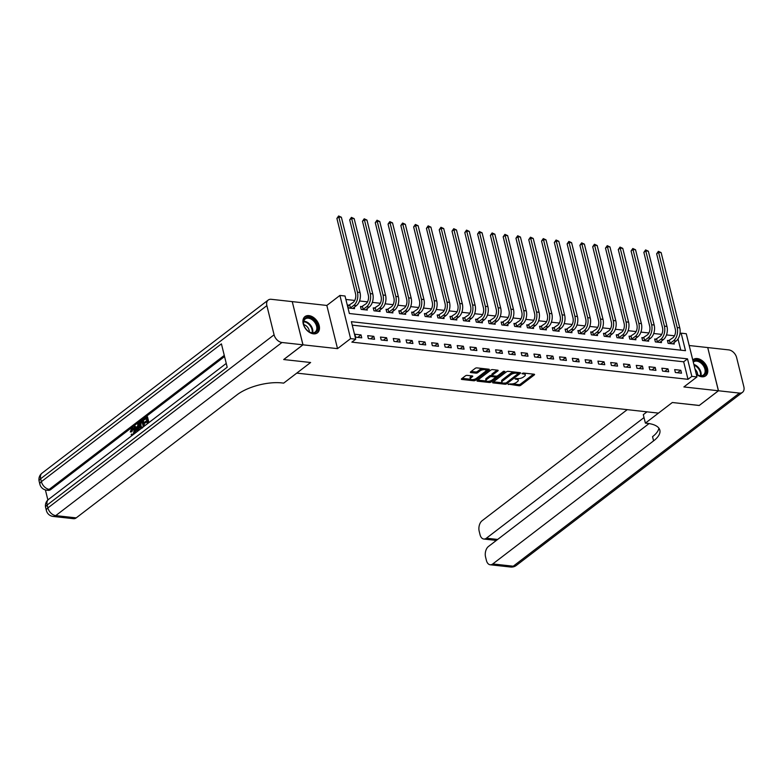 <?xml version="1.0" encoding="UTF-8"?>
<svg xmlns="http://www.w3.org/2000/svg" width="783" height="783" viewBox="0 0 783 783"><rect width="100%" height="100%" fill="white"/><g stroke="black" fill="none" stroke-linecap="round" stroke-linejoin="round"><path stroke-width="1.17" d="M508.128 384.101L518.972 385.765A1.292 0.519 166.1 0 0 520.734 385.295L534.319 374.9A1.292 0.519 166.1 0 0 534.574 374.48A1.292 0.519 166.1 0 0 534.075 374.205L523.406 373.031L521.997 373.648L523.729 373.99A4.121 1.654 166.1 0 1 525.315 374.851A4.121 1.654 166.1 0 1 524.522 376.192L523.387 377.063A4.121 1.654 166.1 0 1 517.759 378.551L515.145 378.727L516.702 379.364A4.121 1.654 166.1 0 1 518.287 380.225A4.121 1.654 166.1 0 1 517.504 381.566L516.369 382.437A4.121 1.654 166.1 0 1 510.741 383.934L508.128 384.101M313.454 333.832A10.238 6.91 52.6 0 0 317.418 332.853A10.238 6.91 52.6 0 0 318.221 322.997A10.238 6.91 52.6 0 0 308.952 315.618A10.238 6.91 52.6 0 0 304.978 316.596A10.238 6.91 52.6 0 0 304.186 326.452A10.238 6.91 52.6 0 0 313.454 333.832M696.293 374.225A10.238 6.91 52.6 0 0 701.764 376.77A10.238 6.91 52.6 0 0 705.737 375.791A10.238 6.91 52.6 0 0 706.53 365.935A10.238 6.91 52.6 0 0 697.261 358.555A10.238 6.91 52.6 0 0 693.298 359.534A10.238 6.91 52.6 0 0 692.769 359.994M467.197 375.38A1.292 0.519 166.1 0 0 465.435 375.84L461.627 378.766A1.292 0.519 166.1 0 0 461.373 379.187A1.292 0.519 166.1 0 0 461.872 379.452L473.725 380.763A1.292 0.519 166.1 0 0 475.487 380.293L489.081 369.889A1.292 0.519 166.1 0 0 489.326 369.468A1.292 0.519 166.1 0 0 488.827 369.204L476.974 367.893A1.292 0.519 166.1 0 0 475.212 368.362L470.612 371.886A1.292 0.519 166.1 0 0 470.368 372.307A1.292 0.519 166.1 0 0 470.857 372.571L475.927 373.139A1.292 0.519 166.1 0 0 477.689 372.669L479.979 370.917A3.445 1.38 166.1 0 1 483.571 369.664A3.445 1.38 166.1 0 1 486.008 370.388A3.445 1.38 166.1 0 1 485.352 371.514L476.397 378.365A3.445 1.38 166.1 0 1 472.805 379.618A3.445 1.38 166.1 0 1 470.368 378.894A3.445 1.38 166.1 0 1 471.023 377.768L472.521 376.623A1.292 0.519 166.1 0 0 472.766 376.202A1.292 0.519 166.1 0 0 472.266 375.938L467.197 375.38M355.717 339.196L350.598 338.628L339.91 295.436L345.029 296.003L349.365 313.513L685.487 350.686L681.161 333.166L686.27 333.734L696.968 376.936L691.849 376.369L687.513 358.859L351.381 321.686L355.717 339.196L351.87 342.142L688.003 379.315L691.849 376.369M302.933 344.814L292.245 301.621L271.27 299.302A7.879 5.315 52.6 0 0 268.217 300.046A7.879 5.315 52.6 0 0 266.866 305.624L274.089 334.811A7.879 5.315 52.6 0 0 281.958 342.494L302.933 344.814L283.7 359.534L310.616 362.509L283.749 359.544L302.992 344.823L337.522 348.641L350.598 338.628M281.958 342.494L55.75 515.615L76.215 517.876L237.024 394.808A32.808 13.135 166.1 0 1 281.841 382.916L283.681 383.122L310.616 362.509L296.767 373.109L658.474 413.111L672.323 402.511L645.388 423.123L647.238 423.329A32.808 13.135 -13.9 0 1 659.844 430.161A32.808 13.135 -13.9 0 1 653.58 440.878L492.771 563.946L513.237 566.207L739.446 393.086L718.471 390.766L707.734 347.603M696.968 376.936L683.882 386.939L718.412 390.766L699.18 405.486L672.323 402.511L699.219 405.447M492.859 382.221A1.292 0.519 166.1 0 0 492.615 382.642A1.292 0.519 166.1 0 0 493.104 382.907L504.957 384.218A1.292 0.519 166.1 0 0 506.718 383.748L520.313 373.344A1.292 0.519 166.1 0 0 520.558 372.923A1.292 0.519 166.1 0 0 520.069 372.659L508.216 371.348A1.292 0.519 166.1 0 0 506.454 371.817L492.859 382.221M489.346 382.486L477.493 381.184A1.292 0.519 166.1 0 1 476.994 380.91A1.292 0.519 166.1 0 1 477.239 380.489L490.833 370.085A1.292 0.519 166.1 0 1 492.595 369.615L497.665 370.183A1.292 0.519 166.1 0 1 498.164 370.447A1.292 0.519 166.1 0 1 497.919 370.868L492.399 375.086A1.292 0.519 166.1 0 0 492.155 375.507A1.292 0.519 166.1 0 0 492.654 375.781L496.021 376.153A1.292 0.519 166.1 0 0 497.773 375.683L503.518 371.289L504.918 371.445L491.098 382.026A1.292 0.519 166.1 0 1 489.346 382.486L488.719 381.282M292.255 301.661L302.992 344.823M718.412 390.766L707.724 347.564L689.187 345.518M688.003 379.315L683.667 361.795L352.242 325.151M680.789 370.281L674.652 369.605L675.377 372.522L681.513 373.197L680.789 370.281L677.549 372.757M667.997 368.871L661.86 368.186L662.584 371.103L668.721 371.788L667.997 368.871L664.757 371.348M655.205 367.452L649.068 366.777L649.792 369.693L655.929 370.369L655.205 367.452L651.965 369.928M642.422 366.033L636.276 365.358L637 368.274L643.137 368.959L642.422 366.033L639.182 368.519M629.63 364.624L623.493 363.948L624.208 366.865L630.354 367.54L629.63 364.624L626.39 367.1M616.838 363.204L610.701 362.529L611.425 365.446L617.562 366.131L616.838 363.204L613.598 365.69M604.045 361.795L597.909 361.12L598.633 364.036L604.77 364.712L604.045 361.795L600.806 364.271M591.253 360.376L585.116 359.7L585.841 362.617L591.977 363.302L591.253 360.376L588.013 362.862M578.471 358.966L572.324 358.291L573.048 361.208L579.185 361.883L578.471 358.966L575.231 361.443M565.678 357.547L559.542 356.872L560.256 359.788L566.403 360.474L565.678 357.547L562.439 360.033M552.886 356.138L546.749 355.462L547.474 358.379L553.61 359.054L552.886 356.138L549.646 358.614M540.094 354.719L533.957 354.043L534.681 356.96L540.818 357.645L540.094 354.719L536.854 357.205M527.302 353.309L521.165 352.624L521.889 355.551L528.026 356.226L527.302 353.309L524.062 355.785M514.519 351.89L508.373 351.215L509.097 354.131L515.234 354.816L514.519 351.89L511.279 354.376M501.727 350.481L495.59 349.795L496.305 352.722L502.451 353.397L501.727 350.481L498.487 352.957M488.935 349.061L482.798 348.386L483.522 351.303L489.659 351.978L488.935 349.061L485.695 351.547M476.142 347.652L470.006 346.967L470.73 349.893L476.867 350.569L476.142 347.652L472.903 350.128M463.35 346.233L457.213 345.557L457.938 348.474L464.074 349.149L463.35 346.233L460.11 348.719M450.568 344.823L444.421 344.138L445.145 347.065L451.282 347.74L450.568 344.823L447.328 347.3M437.775 343.404L431.639 342.729L432.353 345.646L438.5 346.321L437.775 343.404L434.536 345.89M424.983 341.995L418.846 341.31L419.571 344.236L425.707 344.911L424.983 341.995L421.743 344.471M412.191 340.576L406.054 339.9L406.778 342.817L412.915 343.492L412.191 340.576L408.951 343.062M399.399 339.166L393.262 338.481L393.986 341.398L400.123 342.083L399.399 339.166L396.159 341.642M386.616 337.747L380.469 337.072L381.194 339.988L387.331 340.664L386.616 337.747L383.376 340.233M373.824 336.338L367.687 335.653L368.401 338.569L374.548 339.254L373.824 336.338L370.584 338.814M361.032 334.918L354.895 334.243L355.619 337.16L361.756 337.835L361.032 334.918L357.792 337.404M674.486 335.799L666.499 334.918M661.694 334.39L653.707 333.509M648.901 332.971L640.915 332.09M636.109 331.561L628.123 330.68M623.327 330.142L615.33 329.261M610.534 328.733L602.548 327.852M597.742 327.314L589.756 326.433M584.95 325.904L576.963 325.014M572.158 324.485L564.171 323.604M559.375 323.076L551.379 322.185M546.583 321.656L538.596 320.776M533.791 320.247L525.804 319.356M520.998 318.828L513.012 317.947M508.206 317.418L500.22 316.528M495.424 315.999L487.427 315.118M482.631 314.59L474.645 313.699M469.839 313.171L461.853 312.29M457.047 311.761L449.06 310.871M444.255 310.342L436.268 309.461M431.472 308.933L423.476 308.042M418.68 307.513L410.693 306.633M405.888 306.094L397.901 305.213M393.095 304.685L385.109 303.804M380.303 303.266L372.316 302.385M367.521 301.856L359.524 300.975M354.728 300.437L345.89 299.468M680.789 350.167L678.009 338.951M669.093 340.605L667.429 340.419L668.153 343.336L674.29 344.011L673.967 342.7M656.311 339.186L654.637 339L655.361 341.917L661.498 342.602L661.175 341.28M643.518 337.776L641.845 337.59L642.569 340.507L648.706 341.182L648.383 339.871M630.726 336.357L629.052 336.171L629.777 339.088L635.913 339.773L635.59 338.452M617.934 334.938L616.27 334.762L616.984 337.679L623.131 338.354L622.798 337.033M605.142 333.529L603.478 333.343L604.202 336.259L610.339 336.944L610.016 335.623M592.359 332.109L590.685 331.933L591.41 334.85L597.546 335.525L597.223 334.204M579.567 330.7L577.893 330.514L578.617 333.431L584.754 334.116L584.431 332.795M566.775 329.281L565.101 329.105L565.825 332.021L571.962 332.697L571.639 331.375M553.982 327.871L552.318 327.685L553.033 330.602L559.179 331.287L558.847 329.966M541.19 326.452L539.526 326.276L540.25 329.193L546.387 329.868L546.064 328.547M528.408 325.043L526.734 324.857L527.458 327.774L533.595 328.459L533.272 327.137M515.615 323.624L513.942 323.438L514.666 326.364L520.803 327.04L520.48 325.718M502.823 322.214L501.149 322.028L501.874 324.945L508.01 325.63L507.687 324.309M490.031 320.795L488.367 320.609L489.081 323.536L495.228 324.211L494.895 322.89M477.239 319.386L475.575 319.2L476.299 322.116L482.436 322.802L482.113 321.48M464.456 317.967L462.782 317.781L463.507 320.707L469.643 321.382L469.32 320.061M451.664 316.557L449.99 316.371L450.714 319.288L456.851 319.963L456.528 318.652M438.871 315.138L437.198 314.952L437.922 317.878L444.069 318.554L443.736 317.232M426.079 313.729L424.415 313.543L425.13 316.459L431.276 317.135L430.944 315.823M413.287 312.309L411.623 312.123L412.347 315.05L418.484 315.725L418.161 314.404M400.505 310.9L398.831 310.714L399.555 313.631L405.692 314.306L405.369 312.994M387.712 309.481L386.039 309.295L386.763 312.221L392.9 312.897L392.577 311.575M374.92 308.071L373.246 307.885L373.971 310.802L380.117 311.477L379.784 310.166M362.128 306.652L360.464 306.466L361.178 309.383L367.325 310.068L366.992 308.747M349.335 305.243L347.672 305.057L348.396 307.973L354.533 308.649L354.21 307.337M337.522 348.641L326.834 305.448L292.294 301.621M326.834 305.448L339.91 295.436M679.869 334.155L681.161 333.166M683.667 361.795L687.513 358.859M518.287 380.225L518.003 379.06A4.121 1.654 166.1 0 0 517.573 378.532M525.315 374.851L525.021 373.677A4.121 1.654 166.1 0 0 524.59 373.158M512.366 383.905L518.679 384.6A1.292 0.519 166.1 0 0 520.441 384.13L533.497 374.147M514.519 372.042A4.121 1.654 166.1 0 0 510.526 373.511L502.373 379.755L502.657 380.92A4.121 1.654 166.1 0 0 501.874 382.261A4.121 1.654 166.1 0 0 503.459 383.122L506.141 382.956L519.481 372.591M493.398 381.801L502.304 382.789M517.788 372.659L518.248 373.53L516.447 373.188A4.121 1.654 166.1 0 0 510.819 374.675L502.657 380.92M502.373 379.755A4.121 1.654 166.1 0 0 501.58 381.096L501.874 382.261M486.38 381.027L477.777 380.078M497.088 370.114L492.115 373.922A1.292 0.519 166.1 0 0 491.871 374.343L492.155 375.507L491.303 375.419A1.292 0.519 166.1 0 0 489.541 375.889L489.835 377.054A1.292 0.519 166.1 0 1 491.597 376.584L494.954 376.956A1.292 0.519 166.1 0 1 495.453 377.23A1.292 0.519 166.1 0 1 495.208 377.651L492.057 380.058A3.445 1.38 166.1 0 1 488.465 381.311A3.445 1.38 166.1 0 1 486.028 380.597A3.445 1.38 166.1 0 1 486.683 379.471L489.835 377.054M497.166 375.997L495.463 377.298M491.147 380.597L491.098 382.026M489.541 375.889L486.39 378.297A3.445 1.38 166.1 0 0 485.734 379.422L486.028 380.597M495.169 376.055A1.292 0.519 166.1 0 0 495.159 376.055L495.453 377.23M489.052 381.321A1.292 0.519 166.1 0 0 490.814 380.851M470.368 378.894L470.074 377.729A3.445 1.38 166.1 0 1 470.74 376.603L471.689 375.869M486.008 370.388L485.714 369.224A3.445 1.38 166.1 0 0 485.421 368.822M482.886 368.548A3.445 1.38 166.1 0 0 479.685 369.752L479.979 370.917M471.151 371.475L475.643 371.964A1.292 0.519 166.1 0 0 477.405 371.504L479.685 369.752M473.196 379.569L473.431 379.598A1.292 0.519 166.1 0 0 475.193 379.129L475.496 378.894M485.891 370.936L488.249 369.136M462.166 378.346L470.661 379.285M667.635 341.271L672.871 337.816A6.558 4.072 -83.7 0 0 675.279 329.036L656.653 253.79L658.395 251.333L661.136 252.606L679.761 327.842A9.846 6.107 96.3 0 1 676.15 341.016L672.617 343.825M661.136 252.606L658.581 252.322L677.197 327.568A9.846 6.107 96.3 0 1 673.595 340.732L669.817 343.522M658.395 251.333L658.581 252.322L656.653 253.79M669.445 340.439L670.17 343.355M654.852 339.851L660.079 336.406A6.558 4.072 -83.7 0 0 662.487 327.617L643.861 252.38L645.603 249.914L648.344 251.186L666.969 326.433A9.846 6.107 96.3 0 1 663.367 339.607L659.834 342.416M648.344 251.186L645.789 250.903L664.405 326.149A9.846 6.107 96.3 0 1 660.803 339.323L657.025 342.102M645.603 249.914L645.789 250.903L643.861 252.38M656.653 339.029L657.377 341.946M642.06 338.442L647.296 334.987A6.558 4.072 -83.7 0 0 649.694 326.208L631.078 250.961L632.811 248.505L635.551 249.777L654.177 325.014A9.846 6.107 96.3 0 1 650.575 338.187L647.042 340.996M635.551 249.777L632.997 249.493L651.622 324.739A9.846 6.107 96.3 0 1 648.011 337.904L644.243 340.693M632.811 248.505L632.997 249.493L631.078 250.961M643.861 337.61L644.585 340.527M629.268 337.023L634.504 333.578A6.558 4.072 -83.7 0 0 636.902 324.788L618.286 249.552L620.019 247.085L622.769 248.358L641.385 323.604A9.846 6.107 96.3 0 1 637.783 336.778L634.25 339.587M622.769 248.358L620.205 248.074L638.83 323.32A9.846 6.107 96.3 0 1 635.228 336.494L631.45 339.274M620.019 247.085L620.205 248.074L618.286 249.552M631.069 336.201L631.793 339.117M616.475 335.613L621.712 332.158A6.558 4.072 -83.7 0 0 624.11 323.379L605.494 248.133L607.236 245.676L609.977 246.948L628.592 322.185A9.846 6.107 96.3 0 1 624.991 335.359L621.457 338.168M609.977 246.948L607.422 246.665L626.038 321.901A9.846 6.107 96.3 0 1 622.436 335.075L618.658 337.864M607.236 245.676L607.422 246.665L605.494 248.133M618.286 334.781L619.001 337.698M693.131 361.433A8.858 5.98 -127.4 0 1 700.668 361.697A8.858 5.98 -127.4 0 1 705.855 372.737A8.858 5.98 -127.4 0 1 697.134 374.577A8.858 5.98 -127.4 0 1 696.753 374.313A8.858 5.98 -127.4 0 1 696.214 373.902M696.635 374.225A8.202 5.53 52.6 0 0 696.88 374.391A8.202 5.53 52.6 0 0 703.496 374.949A8.202 5.53 52.6 0 0 700.149 362.46A8.202 5.53 52.6 0 0 693.532 361.912A8.202 5.53 52.6 0 0 693.298 362.108M697.624 374.842A5.843 3.944 52.6 0 0 695.069 369.282M705.082 376.212L705.072 376.212A10.169 6.861 52.6 0 0 705.082 376.212A10.169 6.861 52.6 0 0 700.922 360.738A10.169 6.861 52.6 0 0 692.779 360.014M315.725 332.403A8.858 5.98 -127.4 0 1 308.433 331.366A8.858 5.98 -127.4 0 1 304.058 325.65A8.858 5.98 -127.4 0 1 305.448 317.986A8.858 5.98 -127.4 0 1 315.588 321.911A8.858 5.98 -127.4 0 1 315.725 332.403M308.326 331.287A8.202 5.53 52.6 0 0 314.962 332.158A8.202 5.53 52.6 0 0 315.187 332.002A8.202 5.53 52.6 0 0 314.717 322.283A8.202 5.53 52.6 0 0 305.439 318.818A8.202 5.53 52.6 0 0 305.213 318.975A8.202 5.53 52.6 0 0 304.117 325.787M316.763 333.274L316.763 333.274A10.169 6.861 52.6 0 0 316.185 321.226A10.169 6.861 52.6 0 0 304.685 316.919A10.169 6.861 52.6 0 0 304.401 317.115L304.401 317.115M309.314 331.894A5.843 3.944 52.6 0 0 303.784 324.671M645.388 423.123L643.293 414.657L646.983 411.838M644.018 417.574L486.4 538.205A7.879 4.884 -83.7 0 1 483.796 539.027A7.879 4.884 -83.7 0 1 480.048 534.73L479.196 531.285A7.879 4.884 -83.7 0 1 482.083 520.754L627.242 409.656M739.446 393.086A7.879 5.315 52.6 0 0 742.499 392.332A7.879 5.315 52.6 0 0 743.85 386.763L736.627 357.577A7.879 5.315 52.6 0 0 728.758 349.893L707.783 347.574M718.471 390.766L699.229 405.486M649.058 423.574L488.445 546.495A7.879 4.884 -83.7 0 0 485.568 557.026L486.419 560.471A7.879 4.884 -83.7 0 0 490.168 564.768A7.879 4.884 -83.7 0 0 492.771 563.946M658.895 428.174A32.808 13.135 -13.9 0 1 652.542 436.669L653.58 440.878M483.796 539.027L496.138 540.387M133.081 428.859L131.857 431.805L130.33 431.981L131.632 428.203L132.875 427.743L134.676 430.21L135.498 430.307L135.665 432.745M132.875 427.743L133.697 427.831L135.498 430.307M131.906 435.612L131.143 434.712L131.74 433.997L133.012 434.702M137.27 431.511L134.05 426.461L134.745 425.932L135.802 427.684L137.769 426.187L137.759 423.623L139.276 423.182L139.188 430.043M134.745 425.932L136.32 427.293M145.002 425.59L147.586 423.476L147.047 421.323L144.62 423.182L144.424 422.37L146.852 420.52L146.245 418.093L143.524 420.177L143.328 419.365L146.695 416.781L147.517 416.879L148.927 422.585M147.194 421.929L144.62 423.182M146.401 418.699L143.524 420.177M224.555 356.529L50.787 489.522A7.879 4.884 96.3 0 1 48.184 490.344L46.647 490.168A7.879 4.884 -83.7 0 0 49.251 489.346L50.787 489.522M45.394 489.923L47.88 499.975M140.96 428.8L139.531 426.49C138.963 424.249 139.384 422.526 140.783 421.313L143.26 420.138L144.669 425.844M76.215 517.876A7.879 4.884 96.3 0 1 73.612 518.698L53.156 516.437A7.879 4.884 -83.7 0 0 55.75 515.615A7.879 5.315 -127.4 0 1 47.88 507.932L274.089 334.811M226.258 363.41L48.507 499.437A7.879 5.315 -127.4 0 0 47.156 505.015A7.879 3.152 166.1 0 0 45.649 507.58L46.373 510.506A7.879 3.152 -13.9 0 1 47.88 507.932L47.156 505.015L227.197 367.227L221.423 343.874L41.382 481.662L40.657 478.746A7.879 5.315 -127.4 0 1 42.008 473.177L268.217 300.046M146.695 416.781L148.261 423.094M142.437 420.05L144.003 426.363M141.987 421.352L140.069 423.407L140.177 426.001L141.586 427.9L143.318 426.745L141.987 421.352M142.134 421.959L140.891 423.505L140.999 426.089L142.408 427.988M141.038 422.086L141.85 422.174M140.069 423.407L140.891 423.505M140.177 426.001L140.999 426.089M138.454 423.094L138.366 430.67M137.779 429.446L137.779 427.136L136.203 428.35L137.788 430.973L137.779 429.446M137.779 427.861L137.015 428.438L137.769 429.681M136.203 428.35L137.015 428.438M131.74 433.997L133.257 434.545L134.03 430.719C133.678 429.035 132.963 428.448 131.896 428.967L132.719 429.064M132.709 428.712L131.896 428.967L131.035 431.717L131.857 431.805M132.591 434.79L133.257 434.545M134.676 430.21L134.656 433.508M131.035 431.717L130.33 431.981M603.683 334.194L608.92 330.749A6.558 4.072 -83.7 0 0 611.327 321.96L592.702 246.723L594.444 244.257L597.184 245.529L615.81 320.776A9.846 6.107 96.3 0 1 612.198 333.95L608.665 336.759M597.184 245.529L594.63 245.245L613.246 320.492A9.846 6.107 96.3 0 1 609.644 333.666L605.866 336.445M594.444 244.257L594.63 245.245L592.702 246.723M605.494 333.372L606.218 336.289M590.901 332.785L596.127 329.33A6.558 4.072 -83.7 0 0 598.535 320.55L579.909 245.304L581.652 242.847L584.392 244.12L603.018 319.356A9.846 6.107 96.3 0 1 599.416 332.53L595.883 335.339M584.392 244.12L581.838 243.836L600.453 319.072A9.846 6.107 96.3 0 1 596.852 332.246L593.074 335.036M581.652 242.847L581.838 243.836L579.909 245.304M592.702 331.953L593.426 334.87M578.108 331.366L583.345 327.92A6.558 4.072 -83.7 0 0 585.743 319.131L567.127 243.895L568.859 241.428L571.6 242.701L590.225 317.947A9.846 6.107 96.3 0 1 586.624 331.121L583.09 333.93M571.6 242.701L569.045 242.417L587.671 317.663A9.846 6.107 96.3 0 1 584.059 330.837L580.291 333.617M568.859 241.428L569.045 242.417L567.127 243.895M579.909 330.543L580.634 333.46M565.316 329.956L570.553 326.501A6.558 4.072 -83.7 0 0 572.95 317.722L554.335 242.476L556.067 240.019L558.817 241.291L577.433 316.528A9.846 6.107 96.3 0 1 573.831 329.702L570.298 332.511M558.817 241.291L556.253 241.007L574.879 316.244A9.846 6.107 96.3 0 1 571.277 329.418L567.499 332.207M556.067 240.019L556.253 241.007L554.335 242.476M567.117 329.124L567.841 332.041M552.524 328.537L557.76 325.092A6.558 4.072 -83.7 0 0 560.158 316.303L541.542 241.066L543.285 238.6L546.025 239.872L564.641 315.118A9.846 6.107 96.3 0 1 561.039 328.292L557.506 331.101M546.025 239.872L543.471 239.588L562.086 314.835A9.846 6.107 96.3 0 1 558.485 328.008L554.707 330.788M543.285 238.6L543.471 239.588L541.542 241.066M554.335 327.715L555.049 330.632M539.732 327.128L544.968 323.673A6.558 4.072 -83.7 0 0 547.376 314.893L528.75 239.647L530.492 237.19L533.233 238.463L551.858 313.699A9.846 6.107 96.3 0 1 548.247 326.873L544.714 329.682M533.233 238.463L530.678 238.179L549.294 313.415A9.846 6.107 96.3 0 1 545.692 326.589L541.914 329.379M530.492 237.19L530.678 238.179L528.75 239.647M541.542 326.296L542.267 329.212M526.949 325.708L532.176 322.253A6.558 4.072 -83.7 0 0 534.583 313.474L515.958 238.238L517.7 235.771L520.441 237.043L539.066 312.29A9.846 6.107 96.3 0 1 535.464 325.464L531.931 328.273M520.441 237.043L517.886 236.76L536.502 312.006A9.846 6.107 96.3 0 1 532.9 325.18L529.122 327.96M517.7 235.771L517.886 236.76L515.958 238.238M528.75 324.886L529.474 327.803M514.157 324.299L519.393 320.844A6.558 4.072 -83.7 0 0 521.791 312.065L503.175 236.818L504.908 234.362L507.648 235.634L526.274 310.871A9.846 6.107 96.3 0 1 522.672 324.045L519.139 326.854M507.648 235.634L505.094 235.35L523.719 310.587A9.846 6.107 96.3 0 1 520.108 323.761L516.34 326.55M504.908 234.362L505.094 235.35L503.175 236.818M515.958 323.467L516.682 326.384M501.365 322.88L506.601 319.425A6.558 4.072 -83.7 0 0 508.999 310.645L490.383 235.409L492.115 232.942L494.866 234.215L513.482 309.461A9.846 6.107 96.3 0 1 509.88 322.635L506.347 325.444M494.866 234.215L492.301 233.931L510.927 309.177A9.846 6.107 96.3 0 1 507.325 322.351L503.547 325.131M492.115 232.942L492.301 233.931L490.383 235.409M503.166 322.058L503.89 324.974M488.572 321.47L493.809 318.015A6.558 4.072 -83.7 0 0 496.207 309.236L477.591 233.99L479.333 231.523L482.074 232.805L500.689 308.042A9.846 6.107 96.3 0 1 497.088 321.216L493.554 324.025M482.074 232.805L479.519 232.522L498.135 307.758A9.846 6.107 96.3 0 1 494.533 320.932L490.755 323.722M479.333 231.523L479.519 232.522L477.591 233.99M490.383 320.639L491.098 323.555M475.78 320.051L481.016 316.596A6.558 4.072 -83.7 0 0 483.424 307.817L464.799 232.58L466.541 230.114L469.281 231.386L487.907 306.633A9.846 6.107 96.3 0 1 484.295 319.797L480.762 322.616M469.281 231.386L466.727 231.102L485.343 306.349A9.846 6.107 96.3 0 1 481.741 319.523L477.963 322.302M466.541 230.114L466.727 231.102L464.799 232.58M477.591 319.219L478.315 322.146M462.998 318.642L468.224 315.187A6.558 4.072 -83.7 0 0 470.632 306.407L452.006 231.161L453.749 228.695L456.489 229.977L475.115 305.213A9.846 6.107 96.3 0 1 471.513 318.387L467.98 321.196M456.489 229.977L453.934 229.693L472.55 304.93A9.846 6.107 96.3 0 1 468.948 318.104L465.171 320.883M453.749 228.695L453.934 229.693L452.006 231.161M464.799 317.81L465.523 320.727M450.205 317.223L455.442 313.768A6.558 4.072 -83.7 0 0 457.84 304.988L439.224 229.752L440.956 227.285L443.697 228.558L462.322 303.804A9.846 6.107 96.3 0 1 458.721 316.968L455.187 319.787M443.697 228.558L441.142 228.274L459.768 303.52A9.846 6.107 96.3 0 1 456.156 316.694L452.388 319.474M440.956 227.285L441.142 228.274L439.224 229.752M452.006 316.391L452.731 319.317M437.413 315.813L442.649 312.358A6.558 4.072 -83.7 0 0 445.047 303.579L426.432 228.333L428.164 225.866L430.914 227.148L449.53 302.385A9.846 6.107 96.3 0 1 445.928 315.559L442.395 318.368M430.914 227.148L428.35 226.864L446.976 302.101A9.846 6.107 96.3 0 1 443.374 315.275L439.596 318.055M428.164 225.866L428.35 226.864L426.432 228.333M439.214 314.981L439.938 317.898M424.621 314.394L429.857 310.939A6.558 4.072 -83.7 0 0 432.255 302.16L413.639 226.923L415.381 224.457L418.122 225.729L436.738 300.975A9.846 6.107 96.3 0 1 433.136 314.14L429.603 316.958M418.122 225.729L415.567 225.445L434.183 300.692A9.846 6.107 96.3 0 1 430.581 313.866L426.804 316.645M415.381 224.457L415.567 225.445L413.639 226.923M426.432 313.562L427.146 316.489M411.829 312.985L417.065 309.53A6.558 4.072 -83.7 0 0 419.473 300.75L400.847 225.504L402.589 223.038L405.33 224.32L423.955 299.556A9.846 6.107 96.3 0 1 420.344 312.73L416.81 315.539M405.33 224.32L402.775 224.036L421.391 299.272A9.846 6.107 96.3 0 1 417.789 312.446L414.011 315.226M402.589 223.038L402.775 224.036L400.847 225.504M413.639 312.153L414.364 315.069M399.046 311.565L404.273 308.111A6.558 4.072 -83.7 0 0 406.68 299.331L388.055 224.095L389.797 221.628L392.537 222.901L411.163 298.147A9.846 6.107 96.3 0 1 407.561 311.311L404.028 314.13M392.537 222.901L389.983 222.617L408.599 297.863A9.846 6.107 96.3 0 1 404.997 311.027L401.219 313.817M389.797 221.628L389.983 222.617L388.055 224.095M400.847 310.734L401.571 313.66M386.254 310.156L391.49 306.701A6.558 4.072 -83.7 0 0 393.888 297.922L375.272 222.675L377.005 220.209L379.755 221.491L398.371 296.728A9.846 6.107 96.3 0 1 394.769 309.902L391.236 312.711M379.755 221.491L377.191 221.207L395.816 296.444A9.846 6.107 96.3 0 1 392.205 309.618L388.437 312.397M377.005 220.209L377.191 221.207L375.272 222.675M388.055 309.324L388.779 312.241M373.462 308.737L378.698 305.282A6.558 4.072 -83.7 0 0 381.096 296.503L362.48 221.266L364.212 218.8L366.963 220.072L385.579 295.318A9.846 6.107 96.3 0 1 381.977 308.482L378.443 311.291M366.963 220.072L364.398 219.788L383.024 295.034A9.846 6.107 96.3 0 1 379.422 308.199L375.644 310.988M364.212 218.8L364.398 219.788L362.48 221.266M375.272 307.905L375.987 310.831M360.669 307.327L365.906 303.873A6.558 4.072 -83.7 0 0 368.304 295.093L349.688 219.847L351.43 217.38L354.17 218.653L372.786 293.899A9.846 6.107 96.3 0 1 369.185 307.073L365.651 309.882M354.17 218.653L351.616 218.379L370.232 293.615A9.846 6.107 96.3 0 1 366.63 306.789L362.852 309.569M351.43 217.38L351.616 218.379L349.688 219.847M362.48 306.496L363.204 309.412M347.877 305.908L353.113 302.453A6.558 4.072 -83.7 0 0 355.521 293.674L336.896 218.428L338.638 215.971L341.378 217.243L360.004 292.48A9.846 6.107 96.3 0 1 356.392 305.654L352.859 308.463M341.378 217.243L338.824 216.96L357.44 292.206A9.846 6.107 96.3 0 1 353.838 305.37L350.06 308.159M338.638 215.971L338.824 216.96L336.896 218.428M349.688 305.076L350.412 308.003M508.167 384.071L508.294 384.59M522.222 373.315L522.349 373.834M515.194 378.698L515.322 379.207M516.467 378.414L516.702 379.364M523.494 373.041L523.729 373.99M534.153 374.215L534.319 374.9M520.441 384.13L520.734 385.295M518.679 384.6L518.972 385.765M520.147 372.669L520.313 373.344M506.464 382.711L506.718 383.748M504.722 383.269L504.957 384.218M492.928 382.163L493.104 382.907M517.671 372.395L517.906 373.344M516.212 372.228L516.447 373.188M510.526 373.511L510.819 374.675M477.307 380.44L477.493 381.184M497.743 370.193L497.919 370.868M492.115 373.922L492.399 375.086M486.39 378.297L486.683 379.471M494.719 376.006L494.954 376.956M491.303 375.419L491.597 376.584M472.345 375.948L472.521 376.623M470.74 376.603L471.023 377.768M477.405 371.504L477.689 372.669M475.643 371.964L475.927 373.139M470.681 371.837L470.857 372.571M488.905 369.214L489.081 369.889M475.193 379.129L475.487 380.293M473.431 379.598L473.725 380.763M461.686 378.708L461.872 379.452M676.15 341.016L673.595 340.732M679.761 327.842L677.197 327.568M663.367 339.607L660.803 339.323M666.969 326.433L664.405 326.149M650.575 338.187L648.011 337.904M654.177 325.014L651.622 324.739M637.783 336.778L635.228 336.494M641.385 323.604L638.83 323.32M624.991 335.359L622.436 335.075M628.592 322.185L626.038 321.901M693.875 364.447A8.202 5.53 -127.4 0 1 696.136 365.534A8.202 5.53 -127.4 0 1 700.942 375.762M700.403 375.732A7.938 5.354 52.6 0 0 695.705 366.023A7.938 5.354 52.6 0 0 694.051 365.152M303.765 321.226A8.202 5.53 -127.4 0 1 310.587 325.19A8.202 5.53 -127.4 0 1 312.632 332.814M312.084 332.795A7.938 5.354 52.6 0 0 310.058 325.591A7.938 5.354 52.6 0 0 303.647 321.754M486.4 538.205L497.655 539.448M513.237 566.207A7.879 4.884 96.3 0 1 510.633 567.029A7.879 7.879 0 0 0 516.281 565.453A7.879 5.315 -127.4 0 1 513.237 566.207M266.866 305.624L40.657 478.746A7.879 3.152 166.1 0 0 39.15 481.32L39.874 484.237A7.879 3.152 -13.9 0 1 41.382 481.662A7.879 5.315 -127.4 0 0 49.251 489.346L224.271 355.404M137.103 429.847L137.759 429.916M612.198 333.95L609.644 333.666M615.81 320.776L613.246 320.492M599.416 332.53L596.852 332.246M603.018 319.356L600.453 319.072M586.624 331.121L584.059 330.837M590.225 317.947L587.671 317.663M573.831 329.702L571.277 329.418M577.433 316.528L574.879 316.244M561.039 328.292L558.485 328.008M564.641 315.118L562.086 314.835M548.247 326.873L545.692 326.589M551.858 313.699L549.294 313.415M535.464 325.464L532.9 325.18M539.066 312.29L536.502 312.006M522.672 324.045L520.108 323.761M526.274 310.871L523.719 310.587M509.88 322.635L507.325 322.351M513.482 309.461L510.927 309.177M497.088 321.216L494.533 320.932M500.689 308.042L498.135 307.758M484.295 319.797L481.741 319.523M487.907 306.633L485.343 306.349M471.513 318.387L468.948 318.104M475.115 305.213L472.55 304.93M458.721 316.968L456.156 316.694M462.322 303.804L459.768 303.52M445.928 315.559L443.374 315.275M449.53 302.385L446.976 302.101M433.136 314.14L430.581 313.866M436.738 300.975L434.183 300.692M420.344 312.73L417.789 312.446M423.955 299.556L421.391 299.272M407.561 311.311L404.997 311.027M411.163 298.147L408.599 297.863M394.769 309.902L392.205 309.618M398.371 296.728L395.816 296.444M381.977 308.482L379.422 308.199M385.579 295.318L383.024 295.034M369.185 307.073L366.63 306.789M372.786 293.899L370.232 293.615M356.392 305.654L353.838 305.37M360.004 292.48L357.44 292.206M490.168 564.768L510.633 567.029M516.281 565.453L742.499 392.332M495.032 540.27L495.287 541.259M48.507 499.437A7.879 7.879 0 0 0 45.649 507.58M46.373 510.506A7.879 7.879 0 0 0 53.156 516.437M42.008 473.177A7.879 7.879 0 0 0 39.15 481.32M39.874 484.237A7.879 7.879 0 0 0 46.647 490.168"/></g></svg>

